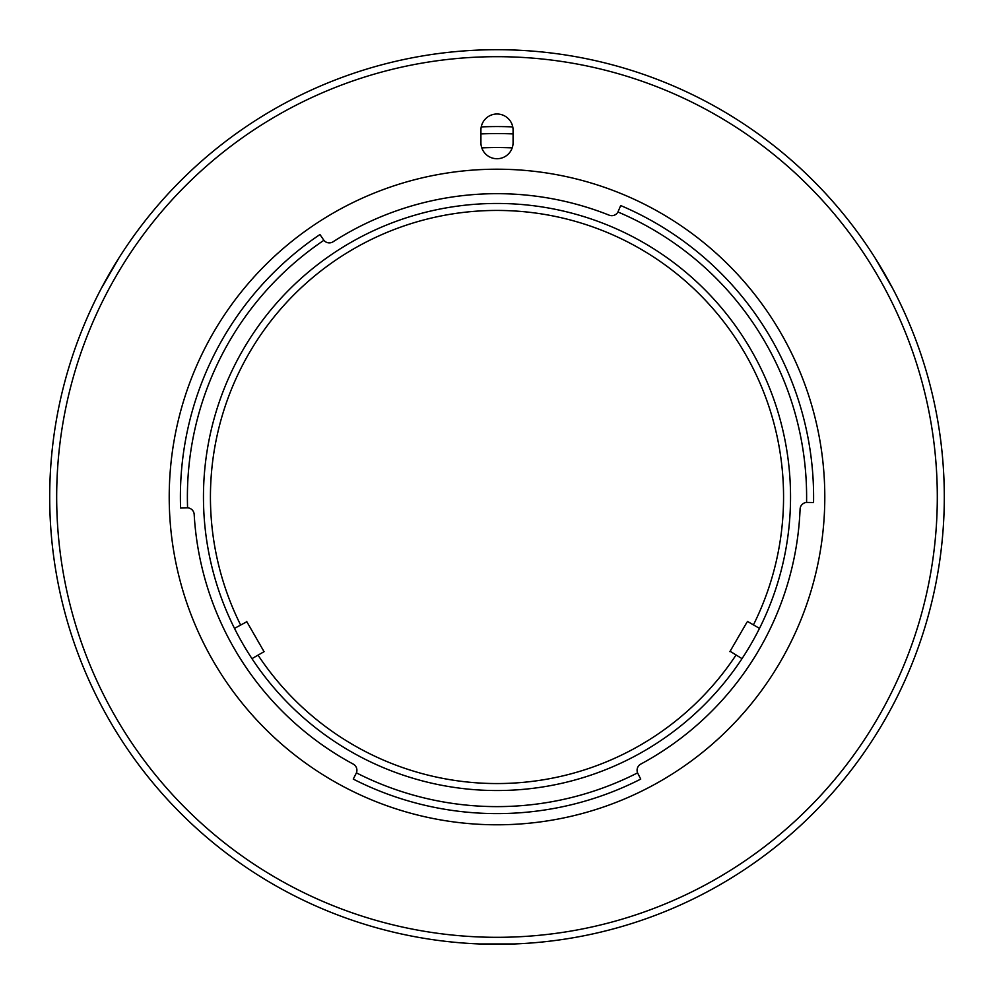 <?xml version="1.0" encoding="UTF-8"?>
<svg xmlns="http://www.w3.org/2000/svg" width="994" height="994" viewBox="0 0 994 994"><rect width="100%" height="100%" fill="white"/><g stroke="black" fill="none" stroke-linecap="round" stroke-linejoin="round"><path stroke-width="1.49" d="M479.356 943.952L514.643 943.952M480.922 133.929A363.431 363.431 0 0 1 513.078 133.929M258.042 655.145A286.545 286.545 0 0 0 735.958 655.145M753.44 624.878A286.545 286.545 0 0 0 497 210.442A286.545 286.545 0 0 0 240.56 624.878M481.792 147.882A349.453 349.453 0 0 1 512.208 147.882A349.453 349.453 0 0 0 481.792 147.882A349.453 349.453 0 0 1 512.208 147.882M246.81 621.735L234.497 628.382M246.624 621.374L263.509 650.735M730.118 651.306L742.021 658.637M729.894 651.642L746.892 622.343M118.758 258.241L101.102 288.807M892.898 288.807L875.242 258.241M482.276 944.051L511.898 944.051M480.922 142.651A16.078 16.078 0 0 0 497 158.729A16.078 16.078 0 0 0 513.078 142.651A16.078 16.078 0 0 1 497 158.729A16.078 16.078 0 0 1 480.922 142.651L480.922 130.077L480.922 142.651A16.078 16.078 0 0 0 497 158.729A16.078 16.078 0 0 0 513.078 142.651L513.078 130.077A16.078 16.078 0 0 0 497 113.999A16.078 16.078 0 0 0 480.922 130.077A16.078 16.078 0 0 1 497 113.999A16.078 16.078 0 0 1 513.078 130.077L513.078 142.651M512.767 126.909A370.414 370.414 0 0 0 481.233 126.909M49.7 497A447.3 447.3 0 0 1 497 49.7A447.3 447.3 0 0 1 944.3 497A447.3 447.3 0 0 1 497 944.3A447.3 447.3 0 0 1 49.7 497M944.3 497A447.3 447.3 0 0 0 273.35 109.626A447.3 447.3 0 0 0 273.35 884.374A447.3 447.3 0 0 0 944.3 497M937.305 497A440.305 440.305 0 0 1 276.841 878.323A440.305 440.305 0 0 1 276.841 115.677A440.305 440.305 0 0 1 937.305 497A440.305 440.305 0 0 0 276.841 115.677A440.305 440.305 0 0 0 276.841 878.323A440.305 440.305 0 0 0 937.305 497M480.922 130.077A16.078 16.078 0 0 1 497 113.999A16.078 16.078 0 0 1 513.078 130.077M169.216 497A327.784 327.784 0 0 0 660.898 780.874A327.784 327.784 0 0 0 660.898 213.126A327.784 327.784 0 0 0 169.216 497A327.784 327.784 0 0 1 660.898 213.126A327.784 327.784 0 0 1 660.898 780.874A327.784 327.784 0 0 1 169.216 497A327.784 327.784 0 0 0 660.898 780.874A327.784 327.784 0 0 0 660.898 213.126A327.784 327.784 0 0 0 169.216 497M333.089 241.778A303.319 303.319 0 0 1 609.21 215.189A303.319 303.319 0 0 0 333.089 241.778A6.983 6.983 0 0 1 323.882 240.299L319.956 234.522A316.601 316.601 0 0 0 180.585 508.046A316.601 316.601 0 0 1 319.956 234.522L323.882 240.299A6.983 6.983 0 0 0 333.089 241.778L333.089 241.778A303.319 303.319 0 0 1 609.198 215.189A303.319 303.319 0 0 0 609.198 215.189A6.983 6.983 0 0 0 617.945 211.983A6.983 6.983 0 0 1 609.198 215.189A6.983 6.983 0 0 0 617.945 211.983L620.703 205.559A316.601 316.601 0 0 1 813.552 502.529A316.601 316.601 0 0 0 620.703 205.559L617.945 211.983A309.619 309.619 0 0 1 806.569 502.43A309.619 309.619 0 0 0 617.945 211.983M800.083 509.114A303.319 303.319 0 0 1 640.757 764.1A6.983 6.983 0 0 0 637.589 772.86A6.983 6.983 0 0 1 640.757 764.1A303.319 303.319 0 0 0 800.083 509.127A6.983 6.983 0 0 1 806.569 502.43L813.552 502.529L806.569 502.43A6.983 6.983 0 0 0 800.083 509.127A303.319 303.319 0 0 0 800.083 509.114A303.319 303.319 0 0 1 640.757 764.1L640.757 764.1A6.983 6.983 0 0 0 637.589 772.86L637.589 772.86A309.619 309.619 0 0 1 356.411 772.86L353.268 779.097A316.601 316.601 0 0 0 640.732 779.097A316.601 316.601 0 0 1 353.268 779.097M353.243 764.1A303.319 303.319 0 0 1 194.178 514.407A6.983 6.983 0 0 0 187.58 507.835A6.983 6.983 0 0 1 194.178 514.407A303.319 303.319 0 0 0 353.243 764.1A6.983 6.983 0 0 1 356.411 772.86A6.983 6.983 0 0 0 353.243 764.1L353.243 764.1A303.319 303.319 0 0 1 194.178 514.407A6.983 6.983 0 0 0 187.58 507.835L180.585 508.046L187.58 507.835A309.619 309.619 0 0 1 323.882 240.299A309.619 309.619 0 0 0 187.58 507.835M640.732 779.097L637.85 773.419M356.15 773.419L356.411 772.86A309.619 309.619 0 0 0 637.589 772.86M203.459 497A293.541 293.541 0 0 0 643.764 751.216A293.541 293.541 0 0 0 643.764 242.785A293.541 293.541 0 0 0 203.459 497A293.541 293.541 0 0 1 643.764 242.785A293.541 293.541 0 0 1 643.764 751.216A293.541 293.541 0 0 1 203.459 497M251.979 658.637L264.106 651.642M759.503 628.382L747.376 621.374"/></g></svg>
